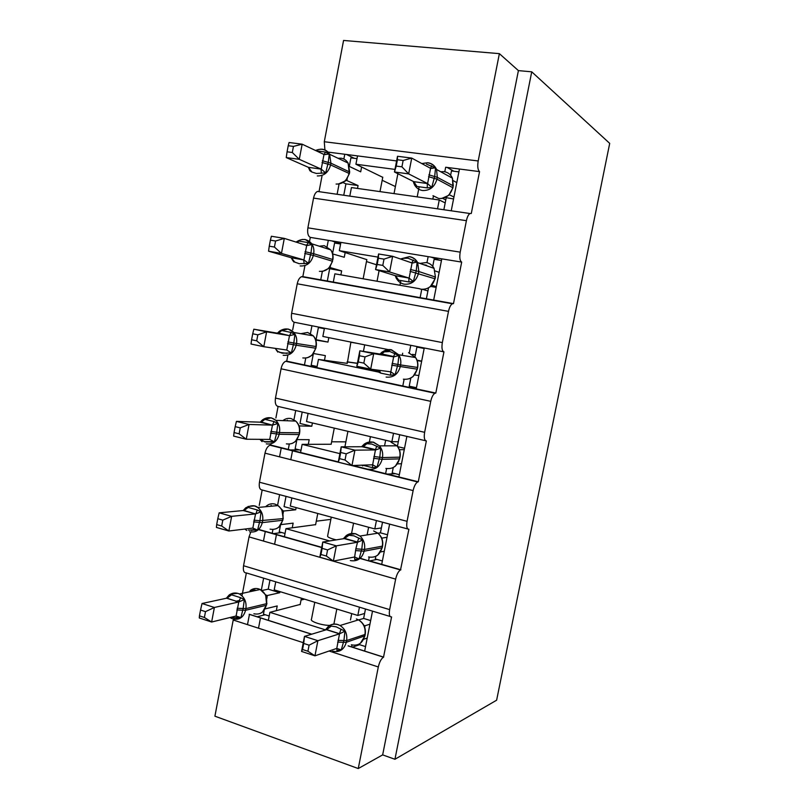 <?xml version="1.0" encoding="UTF-8"?>
<svg xmlns="http://www.w3.org/2000/svg" width="809" height="809" viewBox="0 0 809 809"><rect width="100%" height="100%" fill="white"/><g stroke="black" fill="none" stroke-linecap="round" stroke-linejoin="round"><path stroke-width="1.21" d="M281.299 447.701L279.55 456.842M265.322 531.321L263.461 541.059M249.465 614.314L247.493 624.629M451.28 210.573L459.451 169.02L445.678 167.251L444.788 171.761M499.375 53.647L478.19 160.971L324.288 141.737L343.572 40.45L499.375 53.647L518.407 70.616L382.657 754.888L358.256 768.55L378.309 666.96C379.502 661.904 381.241 658.647 383.517 657.181L391.586 616.913C389.503 617.105 388.846 614.668 389.635 609.612L395.652 579.123C396.754 574.36 398.372 571.296 400.506 569.941L408.909 529.268C406.876 529.106 406.26 526.447 407.058 521.32L413.126 490.588C414.147 486.098 415.654 483.216 417.636 481.972L418.283 481.79L426.353 440.925C424.391 440.399 423.815 437.527 424.634 432.319L430.742 401.335C431.693 397.098 433.088 394.398 434.929 393.245L435.808 393.063L443.949 351.875C442.048 350.985 441.512 347.89 442.341 342.591L448.499 311.374C449.389 307.359 450.674 304.831 452.383 303.769L453.485 303.628L461.686 262.106C459.846 260.842 459.35 257.525 460.19 252.145L466.409 220.675C467.228 216.883 468.421 214.506 469.989 213.525L471.293 213.475L479.555 171.619L459.451 169.02M437.527 208.823L439.257 199.995L351.44 187.577L349.842 195.899M404.176 203.757L404.945 204.111M439.257 199.995L445.203 202.907M337.11 194.281L339.072 184.047M343.855 159.039L344.776 154.256L327.999 152.092M466.409 220.675L313.548 198.104C314.327 194.534 315.631 192.309 317.492 191.44L319.07 191.45L321.962 176.301M453.212 303.577L433.675 300.078L441.785 258.86L428.153 256.635L426.97 262.703M461.686 262.106L441.785 258.86M433.675 300.078L420.124 297.651L421.752 289.319M418.88 288.601L334.886 273.826L333.298 282.088L302.839 276.627L304.942 265.585M420.124 297.651L333.298 282.088M422.652 289.379L427.91 290.957M320.738 279.833L322.356 271.379M327.099 246.603L328.302 240.334L310.312 237.391L309.554 241.406M435.808 393.063L416.22 388.876L424.26 347.981L410.78 345.312L409.293 352.906M443.949 351.875L424.26 347.981M416.22 388.876L402.801 386.004L404.116 379.31M379.067 372.191L318.453 359.429L316.875 367.62L286.72 361.168L287.893 355.06M402.801 386.004L316.875 367.62M347.071 361.926L357.386 363.372M351.743 342.258L350.904 342.106L347.273 363.372L318.453 359.429M378.541 371.392L360.399 367.003M304.447 364.96L305.762 358.084M310.464 333.5L311.95 325.754L294.142 322.235L292.696 329.809M418.283 481.79L398.898 476.966L406.876 436.395L393.528 433.29L391.88 441.714L398.321 441.734M425.797 440.794L406.876 436.395M398.898 476.966L385.62 473.659L386.611 468.583M339.891 453.637L302.141 444.363L300.574 452.504L270.732 445.071L270.975 443.828M385.62 473.659L352.876 465.509M338.293 461.888L300.574 452.504M331.154 444.242L302.141 444.363M288.277 449.44L289.288 444.121M293.96 419.719L295.72 410.527L278.094 406.431L275.889 417.99M271.278 442.22L271.379 441.684M400.9 569.809L381.706 564.358L389.625 524.111L376.428 520.571L374.789 528.934L381.393 527.933M407.847 528.985L389.625 524.111M381.706 564.358L368.57 560.627L369.258 557.138M329.647 540.918L285.951 528.661L284.404 536.741L258.688 529.44M368.53 560.87L360.945 558.463M321.739 547.339L284.404 536.741M315.621 524.636L285.951 528.661M336.22 539.876C330.052 538.329 327.19 537.014 327.635 535.922L331.286 517.143M272.178 533.505L272.946 529.49M277.588 505.281L279.611 494.663L262.167 489.991L259.224 505.483M396.612 160.93L357.527 155.894L355.92 164.237L394.974 169.405M428.153 256.635L340.913 242.387L339.325 250.669L377.975 257.11M423.673 264.725L426.485 265.19M410.78 345.312L324.439 328.221L322.862 336.443L388.32 349.619M393.528 433.29L308.087 413.409L306.52 421.56L391.88 441.714M376.428 520.571L291.857 497.939L290.3 506.029L374.789 528.934M383.648 657.13L364.657 651.073L372.514 611.139L359.449 607.175L357.821 615.467L364.606 613.465M390.08 616.458L372.514 611.139M364.657 651.073L351.662 646.927L352.036 644.985M325.36 629.837L269.893 612.332L268.355 620.341L249.314 614.264M351.642 647.008L348.264 645.835M311.748 634.185L268.355 620.341M300.19 604.444L269.893 612.332M329.779 625.397C321.709 625.458 309.442 621.272 311.485 619.198L314.772 602.29M261.337 590.135L263.633 578.162L246.361 572.934L242.002 595.829M359.449 607.175L275.748 581.833L274.2 589.862L357.821 615.467M478.19 160.971C477.33 166.421 477.785 169.971 479.555 171.619M324.288 141.737L324.905 149.938M292.453 451.048L290.795 459.684M276.365 535.022L274.595 544.265M260.397 618.359L258.506 628.199M303.264 642.68L233.214 620.018L214.911 716.187L358.256 768.55M233.214 620.018L233.417 619.107M395.652 579.123L249.041 536.903L243.549 565.744C242.902 570.547 243.833 572.944 246.361 572.934M249.041 536.903L250.79 532.029M251.73 530.593L252.408 529.794M413.126 490.588L264.988 453.161L259.456 482.225C258.789 487.099 259.689 489.688 262.167 489.991M264.988 453.161C265.959 448.924 267.617 446.275 269.953 445.203L270.732 445.071M430.742 401.335L281.057 368.793L275.475 398.068C274.797 403.013 275.677 405.794 278.094 406.431M281.057 368.793C281.947 364.788 283.484 362.29 285.658 361.289L286.72 361.168M448.499 311.374L297.237 283.777L291.624 313.275C290.927 318.291 291.776 321.274 294.142 322.235M297.237 283.777C298.076 279.995 299.492 277.639 301.504 276.708L302.839 276.627M313.548 198.104L307.885 227.835C307.187 232.921 307.996 236.107 310.312 237.391M382.748 177.323L355.92 164.237M442.725 198.397L445.789 199.914M366.841 259.649L339.325 250.669M412.459 354.372L415.371 354.868M518.407 70.616L531.735 71.819L609.703 143.375L496.625 700.2L394.944 759.267L382.657 754.888M531.735 71.819L394.944 759.267M432.845 199.085L433.462 195.95M402.265 355.353L402.68 353.23M384.558 445.85L385.65 440.238M367.124 534.901L368.621 527.256M350.479 619.967L351.723 613.606M257.181 616.771L265.19 614.739M275.748 581.833L263.633 578.162M273.472 533.637L281.704 532.524M290.36 449.956L299.279 449.875M310.646 366.285L316.976 367.074M331.69 240.88L340.629 243.883M346.454 154.468L354.251 158.291M291.857 497.939L279.611 494.663M308.087 413.409L295.72 410.527M324.439 328.221L311.95 325.754M340.913 242.387L328.302 240.334M357.527 155.894L344.776 154.256M352.431 647.17L359.58 644.692M431.126 257.12L439.499 260.215M447.144 167.443L453.859 171.235M369.662 560.94L376.964 559.434M387.45 474.114L395.318 473.68M408.221 387.157L416.382 388.037M301.403 598.195L300.139 604.707M226.571 598.205L202.028 603.514L214.385 607.478L211.634 622.02L236.086 616.023L238.766 601.967L226.641 598.235M204.394 617.469L211.634 622.02L199.297 617.985L199.439 615.861L204.394 617.469L205.496 611.644L200.541 610.037L199.439 615.861M205.496 611.644L214.385 607.478L238.625 602.007M279.975 591.632L279.772 592.714L268.234 589.174L261.944 590.53M265.858 595.282L267.263 595.535L266.899 598.448M279.772 592.714L267.263 595.535M276.314 610.714L277.224 605.941L265.251 608.874M268.234 589.174L269.973 580.083M269.185 616.003L263.441 614.183L264.149 610.492M226.318 598.255L229.028 595.141L226.844 598.124M229.311 594.878L231.526 594.827L240.556 597.659L244.328 599.59L243.165 608.499L245.906 608.611L266.555 603.696C267.334 597.305 265.21 592.572 260.185 589.508L258.647 588.881C255.492 588.001 252.63 588.608 250.062 590.712M237.128 608.267L243.165 608.499L240.88 617.631L236.653 618.106L231.839 617.5M266.636 604.99L265.665 594.888L260.185 589.508L239.393 593.968C244.53 597.143 246.705 602.017 245.906 608.611L245.582 610.289L266.242 605.324L266.95 603.362M253.915 589.892L250.901 590.287M261.216 612.939L262.51 612.089M267.132 595.555L265.585 594.827M236.086 616.023L240.88 617.631M230.636 594.079L237.826 593.331L239.393 593.968C235.854 592.421 232.486 592.734 229.301 594.898L229.028 595.141M238.766 601.967L244.328 599.59M202.028 603.514L200.541 610.037M301.039 600.025L304.578 599.166M325.218 630.1L328.697 626.065L331.275 626.105L336.18 626.833L344.947 631.172L343.936 640.506L341.287 649.92L336.898 650.416L336.918 648.383M303.709 643.438L302.536 649.496L307.916 651.255L309.089 645.178L303.709 643.438L304.487 636.39L317.897 640.698L314.954 655.826L301.565 651.447L304.487 636.39L326.583 629.675L328.697 626.065M309.089 645.178L317.897 640.698L339.517 633.841L326.462 629.715M307.916 651.255L314.954 655.826L336.787 648.403L339.517 633.841M367.225 638.048L363.807 639.211M365.486 609.005L363.635 618.43L358.64 619.947M363.878 625.317L364.98 625.761L364.738 627.319M369.946 624.184L364.98 625.761M363.635 618.43L370.653 620.584M344.947 631.172L339.638 633.791M341.287 649.92L336.787 648.403M302.536 649.496L301.565 651.447M365.547 646.583L358.559 644.358M343.34 538.743L346.333 535.497L348.982 535.285L353.938 535.821L362.766 540.048L361.785 549.25L359.075 558.948L354.676 559.444L354.676 556.976M322.134 548.371L320.951 554.478L326.391 556.046L327.574 549.918L322.134 548.371L322.771 542.02L336.342 545.842L333.379 561.092L319.828 557.199L322.771 542.02L344.321 538.582L346.363 535.507C349.124 533.596 352.127 533.02 355.373 533.768L359.944 536.043C363.777 539.593 365.284 544.063 364.465 549.453L355.859 548.805L357.527 542.252L344.199 538.602M327.574 549.918L336.342 545.842L357.406 542.273M326.391 556.046L333.379 561.092L354.645 556.986L355.859 548.805M384.295 551.242L380.624 551.95M382.526 522.209L380.432 532.838L377.965 533.232M382.374 560.961L375.305 558.968L375.831 556.299M382.111 538.046L382.02 538.996M387.036 537.257L382.202 538.076M380.432 532.838L387.531 534.769M376.62 555.864L377.783 555.095M381.16 536.984L381.393 537.489M362.766 540.048L357.527 542.252M359.075 558.948L354.645 556.986M320.951 554.478L319.828 557.199M340.71 452.484L339.517 458.642L345.028 460.008L346.222 453.829L340.71 452.484L341.216 446.831L354.939 450.158L351.955 465.549L338.253 462.141L341.216 446.831L362.21 446.73L364.192 444.141L366.831 443.716L371.847 444.06L380.736 448.166L379.785 457.237L377.014 467.228L372.595 467.713L362.614 465.155M346.222 453.829L354.939 450.158L375.437 449.946L362.088 446.73M345.028 460.008L351.955 465.549L372.656 464.791L375.437 449.946M401.497 463.739L397.553 463.881M397.401 446.386L399.697 434.716M399.343 474.681L392.193 472.911L393.255 467.531M404.267 449.652L399.565 449.703M397.593 446.629L404.54 448.277M366.578 442.796L373.445 442.118L379.472 445.87L373.151 442.189C369.925 441.552 366.942 442.21 364.192 444.141L361.613 446.74M393.032 467.632L395.318 466.227L399.727 458.774M380.736 448.166L375.558 449.946M377.014 467.228L372.656 464.791M339.517 458.642L338.253 462.141M359.459 355.758L358.256 361.977L363.828 363.13L365.031 356.9L359.459 355.758L359.823 350.813L373.707 353.644L370.684 369.167L356.83 366.255L359.823 350.813L380.24 354.109L382.192 351.996L389.908 351.521L398.857 355.525L397.927 364.454L395.095 374.749L390.666 375.214L380.594 373.091L378.329 371.22L378.086 370.148M365.031 356.9L373.707 353.644L393.629 356.85L380.129 354.099M363.828 363.13L370.684 369.167L390.818 371.837L393.629 356.85M418.84 375.538L414.643 374.982M414.997 356.749L416.908 347.051L424.159 348.487M424.179 348.406L416.908 347.051M416.443 387.723L409.223 386.186L410.81 378.086M421.631 361.34L417.161 360.622M416.989 360.157L421.681 361.107M380.018 354.079L381.757 352.36M409.324 378.723L412.994 376.65L417.333 369.167M398.857 355.525L393.74 356.86M395.095 374.749L390.818 371.837M358.256 361.977L356.83 366.255M401.992 259.527L402.963 258.283L408.11 258.223L417.12 262.106L416.231 270.904L413.338 281.492L408.889 281.947L398.706 280.167L396.38 278.549L395.389 275.707L409.121 278.094L412.074 262.996L392.638 256.291L389.594 271.955L409.02 278.063M382.788 265.413L389.594 271.955L375.568 269.549L378.582 253.975L392.638 256.291L384.012 259.123L378.369 258.182L377.156 264.462L382.788 265.413L384.012 259.123M377.156 264.462L375.568 269.549L395.389 275.707M436.324 286.639L431.915 285.253M436.172 287.387L430.732 286.437M432.744 266.363L434.12 259.325L441.451 260.528M429.518 299.664L426.383 298.774L428.507 287.943M439.135 272.33L435.141 270.954M439.307 301.09L442.381 301.979M430.105 286.922L435.08 278.842M417.12 262.106L412.074 262.996M413.338 281.492L409.121 278.094M378.369 258.182L378.582 253.975M317.775 513.482L315.581 524.819M243.216 510.53L219.158 512.835L231.647 516.344L228.866 531.007L252.843 528.075L255.543 513.897L243.297 510.56M221.686 526.022L228.866 531.007L216.407 527.417L216.681 524.586L221.686 526.022L222.799 520.136L217.783 518.711L216.681 524.586M222.799 520.136L231.647 516.344L255.401 513.917M282.665 510.924L283.463 511.045L283.17 513.371M286.022 496.382L284.06 506.626L295.71 509.791L283.463 511.045M292.241 527.852L293.151 523.13L281.148 524.596M296.134 507.617L295.71 509.791M285.031 533.465L279.226 531.826L280.42 525.597M243.236 510.53L245.491 508.052L243.812 510.368M248.019 506.474L254.461 505.918L257.697 507.476C255.27 505.099 251.336 505.17 245.896 507.698L248.141 507.435L257.262 509.953L261.044 511.915L259.922 520.703L282.867 518.63C283.646 513.139 282.038 508.79 278.033 505.585L274.868 504.068C271.379 503.238 268.305 504.128 265.625 506.737M253.905 520.187L259.922 520.703L257.575 530.097L248.474 530.097M276.698 528.499L278.883 527.144M283.342 511.055L278.033 505.585L257.697 507.476C261.782 510.792 263.431 515.272 262.632 520.935L262.308 522.624L282.553 520.278L283.241 518.417M252.843 528.075L257.575 530.097M255.543 513.897L261.044 511.915M219.158 512.835L217.783 518.711M316.279 521.198L330.841 519.388M262.561 419.861L264.887 419.345L274.109 421.55L277.902 423.542L276.476 433.917L274.403 441.866L265.241 441.997L260.114 439.408M334.279 428.113L331.134 444.353M260.002 422.167L236.42 421.398L249.051 424.462L246.26 439.236L269.731 439.408L272.451 425.129L260.083 422.187M239.12 433.806L246.26 439.236L233.649 436.102L234.054 432.552L239.12 433.806L240.243 427.87L235.176 426.636L234.054 432.552M240.243 427.87L249.051 424.462L272.32 425.129M299.31 425.827L299.552 427.597M302.192 412.034L299.997 423.461L311.778 426.252L299.785 425.908M308.29 444.363L309.19 439.681L297.166 439.6M312.416 422.955L311.778 426.252M300.999 450.3L295.133 448.853L296.822 440.056M260.316 422.146L262.086 420.265L260.882 421.924M292.15 443.443L295.376 441.552L299.33 434.534L299.31 432.916C300.048 428.194 298.855 424.24 295.74 421.074L291.22 418.597C288.216 417.96 285.456 418.627 282.928 420.609M269.731 439.408L274.403 441.866M263.046 419.659L271.237 417.808L275.869 420.356C271.622 416.999 267.213 416.807 262.642 419.78L262.086 420.265M272.451 425.129L277.902 423.542M236.42 421.398L235.176 426.636M331.629 441.795L345.888 441.845M396.622 445.486L397.553 445.648M277.548 333.065L279.53 331.144L281.765 330.547L291.088 332.438L294.891 334.461L293.819 342.996L291.371 352.936L282.139 353.199L277.8 351.419L275.434 348.76M276.911 333.086L253.834 329.202L266.606 331.811L263.785 346.707L286.76 350.034L289.501 335.634L276.991 333.106L278.043 332.802L276.991 333.106M256.696 340.822L263.785 346.707L251.033 344.027L251.579 339.75L256.696 340.822L257.828 334.835L252.711 333.783L251.579 339.75M257.828 334.835L266.606 331.811L289.369 335.624M328.818 337.646L327.958 342.086L315.581 339.588M316.127 340.093L316.056 341.125M327.958 342.086L316.238 340.124M313.599 353.533L325.36 355.616L324.47 360.248M316.066 339.669L318.392 327.534L324.348 328.707M324.358 328.656L318.392 327.534M317.088 366.517L311.162 365.253L313.336 353.897M307.531 357.72L311.991 355.303L315.874 348.234L315.874 346.535C316.552 342.429 315.702 338.88 313.305 335.856L307.693 332.469L300.817 333.692M315.176 338.658L314.832 337.859M286.76 350.034L291.371 352.936M278.771 331.832L278.043 332.802M289.501 335.634L294.891 334.461M253.834 329.202L252.711 333.783M347.091 361.825L357.406 363.261M350.873 342.258L357.194 343.35M296.579 241.76L298.784 241.052L308.209 242.609L312.021 244.662L310.969 253.065L308.472 263.289L299.178 263.694L294.789 262.086L292.828 260.569L291.23 257.737L303.921 259.942L306.682 245.43L284.303 238.382L281.461 253.409L303.79 259.901M274.423 247.048L275.566 241.021L270.388 240.152L269.255 246.169L274.423 247.048L281.461 253.409L268.568 251.195L291.23 257.737M270.388 240.152L271.389 236.248L284.303 238.382L275.566 241.021M345.17 252.56L344.27 257.272L332.681 253.945M330.375 266.495L329.87 267.506M340.882 274.888L341.641 270.904L330.143 267.567M339.284 283.16L342.844 284.121M366.851 259.578L363.14 278.802M341.641 270.904L328.606 268.517M332.57 253.571L334.592 243.013L340.609 244.005M330.921 281.987L327.311 281.016L329.647 268.821M322.872 271.298L328.737 268.386M303.921 259.942L308.472 263.289M306.682 245.43L312.021 244.662M268.568 251.195L269.255 246.169M366.467 261.56L376.488 264.765M426.464 164.126L435.545 167.898L434.686 176.554L431.723 187.445L427.263 187.89L416.969 186.475L414.582 185.099L413.702 181.641L427.597 183.572L430.57 168.333L411.73 158.089L408.656 173.884L427.486 183.512M401.921 166.826L408.656 173.884L394.468 171.993L397.512 156.279L411.73 158.089L403.145 160.485L397.441 159.757L396.218 166.088L401.921 166.826L403.145 160.485M396.218 166.088L394.468 171.993L413.702 181.641M453.94 197.032L449.349 194.757M453.566 198.953L445.425 197.538M450.633 175.24L451.473 170.921L458.885 171.882M443.858 209.743L446.174 197.912M456.782 182.601L453.273 180.69M441.471 198.559L448.773 195.333M435.545 167.898L430.57 168.333M431.723 187.445L427.597 183.572M397.441 159.757L397.512 156.279M316.137 150.777L325.461 152.052L329.283 154.135L328.262 162.417L325.703 172.914L316.349 173.46L311.91 172.034L309.898 170.739L308.391 167.332L321.224 169.121L324.004 154.489L302.151 144.174L299.279 159.322L321.092 169.061M292.302 152.496L293.455 146.409L288.216 145.741L287.074 151.809L292.302 152.496L299.279 159.322L286.244 157.583L308.391 167.332M288.216 145.741L289.086 142.515L302.151 144.174L293.455 146.409M361.623 166.988L360.693 171.821L349.559 166.553M347.263 178.799L346.828 180.549L345.949 180.468M357.507 188.436L358.053 185.554L346.828 180.549M382.778 177.171L379.987 191.612M358.053 185.554L345.939 183.855L343.178 182.642M349.377 165.906L350.924 157.856L356.991 158.645M343.754 195.242L345.939 183.855M338.182 184.118L345.605 180.801L349.367 173.622L348.103 163.074C346.444 160.283 344.088 158.655 341.034 158.19L338.031 158.271M344.816 181.388L345.392 181.014M321.224 169.121L325.703 172.914M324.004 154.489L329.283 154.135M286.244 157.583L287.074 151.809M382.182 180.286L395.389 186.566M460.19 252.145L307.885 227.835M442.341 342.591L291.624 313.275M424.634 432.319L275.475 398.068M407.058 521.32L259.456 482.225M389.635 609.612L243.549 565.744M378.309 666.96L329.071 651.023M333.884 624.103L336.817 609.035M351.571 533.404L353.563 523.18M369.4 441.957L370.431 436.648M399.949 285.274L400.758 281.127M417.191 196.87L419.052 187.334M235.773 601.299L239.515 600.46M236.804 609.956L245.582 610.289C243.549 617.378 239.333 620.27 232.941 618.966M253.884 613.768C260.144 615.022 264.26 612.211 266.242 605.324L262.49 612.1M254.946 590.631L254.977 589.822M231.526 594.827L227.016 598.205L238.503 601.977M240.556 597.659L238.837 601.947M365.263 634.145L364.97 634.468C365.789 628.097 363.646 623.233 358.529 619.876L356.385 618.966M329.172 625.772C331.842 624.042 334.734 623.638 337.838 624.548L340.033 625.499C345.271 628.967 347.476 633.993 346.626 640.566L337.98 640.364M351.328 644.793C358.084 646.169 362.523 643.297 364.637 636.157L364.97 634.468L346.626 640.566L346.282 642.306C344.108 649.667 339.568 652.63 332.641 651.184M337.636 642.113L346.282 642.306L364.93 635.834M339.396 633.811L341.054 629.169M326.543 629.756L331.275 626.105M382.596 545.954L382.323 546.166C383.122 540.948 381.646 536.62 377.904 533.182L373.637 530.926M347.678 534.688L355.566 533.707L359.944 536.043L377.904 533.182C381.777 536.519 383.324 540.816 382.566 546.065L382.252 547.663M368.54 556.956C375.366 558.119 379.846 555.085 381.99 547.875L382.323 546.166L364.465 549.453L364.121 551.212C361.926 558.655 357.325 561.78 350.327 560.566M355.515 550.575L364.121 551.212L382.232 547.774L377.773 555.105M357.325 542.202L358.124 542.06M357.285 542.252L358.862 538.015M344.29 538.632L348.982 535.285M400.061 457.055L399.808 457.156C400.536 452.848 399.575 449.066 396.916 445.81L391.03 442.189M385.893 468.431C392.79 469.362 397.32 466.176 399.474 458.875L400.05 457.115C400.738 452.777 399.697 449.005 396.916 445.81L379.472 445.87C382.202 449.228 383.193 453.131 382.445 457.581L373.9 456.488M373.546 458.268L382.101 459.35L399.474 458.875L399.808 457.156L382.445 457.581L382.101 459.35C379.876 466.884 375.234 470.171 368.156 469.21M375.315 449.925L376.812 446.103M362.179 446.76L363.342 446.659L366.831 443.716M372.595 467.713L372.585 464.791M417.677 367.438L417.444 367.428C418.091 363.817 417.464 360.531 415.583 357.558L408.565 352.734M382.637 351.834C385.357 349.882 388.31 349.195 391.475 349.771L398.675 354.757C400.607 357.811 401.234 361.208 400.576 364.94L392.082 363.393M403.378 379.178C410.355 379.886 414.926 376.539 417.1 369.157L417.444 367.428L400.576 364.94L400.222 366.73C397.988 374.345 393.295 377.803 386.136 377.085M391.728 365.193L417.333 369.187L417.666 367.458C418.283 363.787 417.586 360.49 415.583 357.558L398.675 354.757L391.091 349.832L381.777 352.33M378.895 371.887L378.086 370.391M393.498 356.82L394.923 353.432M380.22 354.12L381.747 354.018L384.821 351.389M390.666 375.214L390.636 371.806M380.594 373.091L379.451 370.33M409.647 256.655C413.177 257.323 415.856 259.305 417.666 262.622L434.049 268.345L435.434 277.062L434.049 268.345C432.289 265.13 429.68 263.198 426.232 262.551L419.911 263.41M400.455 258.991L409.182 256.696C412.903 257.333 415.725 259.315 417.666 262.622L418.86 271.521L410.416 269.518M418.668 288.51L421.014 289.217C428.062 289.683 432.684 286.184 434.878 278.721L435.222 276.971L418.86 271.521L418.506 273.331C416.251 281.036 411.508 284.667 404.267 284.192C401.042 283.565 398.534 281.805 396.723 278.903M410.062 271.339L435.09 278.802L435.434 277.062M411.953 262.955L413.177 259.972M408.889 281.947L408.889 278.033M398.706 280.167L395.48 275.717M253.581 521.886L262.308 522.624C260.265 529.804 256.008 532.848 249.546 531.766M270.075 529.147C276.395 530.188 280.561 527.235 282.553 520.278L283.221 518.529L281.876 509.832M282.928 520.056L278.872 527.144M271.086 506.232L271.126 505.322M248.141 507.435L244.116 510.499L255.29 513.897M257.262 509.953L255.887 513.826M299.34 434.473L299.643 432.886C300.331 428.072 299.027 424.138 295.74 421.074L275.869 420.356C279.044 423.623 280.258 427.698 279.499 432.562L299.654 432.825M270.813 431.409L279.499 432.562L279.176 434.271L298.986 434.575C296.974 441.603 292.777 444.707 286.386 443.868M270.489 433.118L279.176 434.271C277.113 441.522 272.815 444.717 266.282 443.858M287.367 420.771L287.397 420.174M264.887 419.345L261.337 422.106L272.198 425.099M274.109 421.55L272.512 424.917L273.098 425.038M276.617 350.57L275.525 348.406M280.177 330.901L288.146 329L293.879 332.489C296.327 335.593 297.206 339.264 296.509 343.491L316.198 346.555C316.835 342.389 315.864 338.809 313.305 335.856L293.879 332.489C289.541 328.262 284.758 327.817 279.53 331.144M287.862 341.914L296.509 343.491L296.175 345.21L315.55 348.194C313.518 355.313 309.281 358.559 302.829 357.932M287.539 343.633L296.175 345.21C294.092 352.542 289.753 355.889 283.15 355.262M281.765 330.547L278.66 333.025L289.248 335.593M291.088 332.438L289.652 335.422L290.461 335.583M302.081 239.484L305.185 239.484L311.778 243.802C313.659 246.694 314.286 249.991 313.649 253.692L332.57 259.477C333.197 255.887 332.58 252.691 330.739 249.87L324.298 245.673L319.252 246.199M305.044 251.69L313.649 253.692L313.316 255.432L332.246 261.155L332.873 259.628M304.72 253.429L313.316 255.432C311.212 262.844 306.823 266.353 300.149 265.949M319.393 271.339C325.906 271.733 330.193 268.345 332.246 261.155L332.883 259.588C333.46 255.897 332.752 252.661 330.739 249.87L311.778 243.802C307.471 238.817 302.404 238.139 296.579 241.77L296.155 242.113M332.55 261.307L328.727 268.386M291.311 257.747L294.789 262.086M303.668 259.881L304.184 263.714M298.784 241.052L297.439 242.518M308.209 242.609L306.591 245.4M453.323 186.019L452.433 178.182C450.734 174.441 447.943 172.266 444.05 171.639L440.672 171.73M427.971 162.761C431.966 163.388 434.827 165.633 436.567 169.475L437.295 177.323L428.901 174.855M432.977 195.667L438.781 198.529C445.911 198.751 450.573 195.09 452.787 187.536L453.141 185.777L437.295 177.323L436.941 179.143C434.666 186.95 429.862 190.742 422.551 190.53C419.183 189.994 416.584 188.224 414.764 185.231M428.548 176.686L436.941 179.143L452.979 187.779M430.54 168.323L431.591 165.734M427.263 187.89L427.354 183.481M416.969 186.475L413.803 181.641M320.698 149.169L322.366 149.24C325.491 149.705 327.908 151.374 329.607 154.256L330.921 163.175L349.68 172.014M322.376 160.738L330.921 163.175L330.588 164.925L349.073 173.429C347 180.69 342.672 184.24 336.079 184.058M322.033 162.498L330.588 164.925C328.464 172.428 324.035 176.089 317.29 175.927M349.357 173.702L349.69 171.933L348.103 163.074L329.607 154.256C326.088 149.281 321.406 148.027 315.55 150.494M346.201 180.407L346.748 180.538M308.482 167.342L311.91 172.034M320.981 169.041L321.406 173.338M325.461 152.052L324.055 154.509M383.517 657.181L348.123 645.885M311.596 634.236L249.152 614.304M400.506 569.941L360.43 558.564M321.699 547.572L258.486 529.622M417.636 481.972L269.953 445.203M434.929 393.245L285.658 361.289M452.383 303.769L301.504 276.708M469.989 213.525L317.492 191.44M344.917 446.811L347.921 431.339M363.423 351.399L364.697 344.856M377.034 281.239L379.087 270.641M394.034 193.594L397.886 173.702M231.9 618.572L229.948 617.53M234.165 618.005L238.918 616.832M266.262 596.223L266.222 595.424M328.596 626.166L328.697 626.095C331.468 624.214 334.481 623.709 337.747 624.578L340.033 625.499L358.529 619.876C363.777 623.092 366.012 627.895 365.233 634.307L364.899 635.995L360.379 643.266M326.694 629.624L339.709 633.771M344.705 538.42L357.851 542.151M361.947 465.185L362.654 465.954M362.816 446.477L376.175 449.824M379.927 372.656L380.523 372.737M378.096 370.583L379.36 372.585M381.029 353.796L394.661 356.769M395.237 275.657L395.763 277.082M410.396 262.419L413.318 262.965M246.796 530.502L244.874 529.046M248.97 530.229L255.988 529.349M262.086 441.643L259.901 439.338M264.078 441.653L273.978 441.694M277.78 352.107L275.313 348.376M279.56 352.36L286.962 353.391M315.874 348.234L316.198 346.576M293.879 261.964L293.202 261.024M292.029 258.708L291.796 258.031M307.976 245.44L304.74 244.824M421.772 163.56L427.435 162.761C431.652 163.388 434.696 165.623 436.567 169.475L452.433 178.182L453 187.688L448.762 195.333M413.217 181.388L414.056 183.845M430.014 168.039L432.137 168.424M309.18 169.081L308.654 167.473M325.633 154.61L323.357 154.185"/></g></svg>
